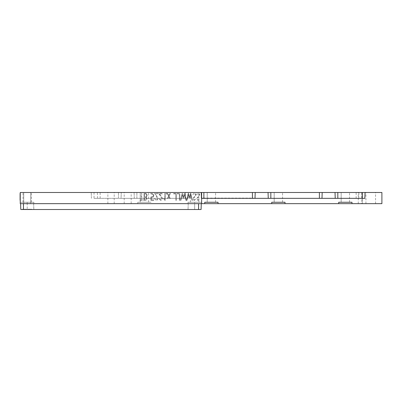 <?xml version="1.0" encoding="UTF-8"?>
<svg xmlns="http://www.w3.org/2000/svg" width="402" height="402" viewBox="0 0 402 402"><rect width="100%" height="100%" fill="white"/><g stroke="black" fill="none" stroke-linecap="round" stroke-linejoin="round"><path stroke-width="0.3" stroke-dasharray="2.01 1.51" d="M201.08 209.512L201.281 203.653L20.587 203.653L33.632 203.653L20.587 203.653L33.632 203.653L20.587 203.653L33.632 203.653L20.587 203.653L33.632 203.653L20.587 203.653L20.793 209.512L201.08 209.512L188.03 209.512L201.08 209.512L188.03 209.512L201.08 209.512L188.03 209.512L201.08 209.512L201.281 203.653L201.08 209.512M23.728 209.512L30.703 209.512L22.331 209.231L22.331 209.512L22.331 209.231L30.703 209.231L23.728 209.231L23.728 209.512M32.1 209.512L30.703 209.512L32.1 209.512L32.1 209.231L30.703 209.231L32.1 209.231L32.1 209.512M194.653 209.512L188.03 209.512L194.653 209.512L194.653 203.653L201.633 203.653L20.241 203.653L33.843 203.653L20.241 203.653L33.843 203.653L20.241 203.653L33.843 203.653L20.241 203.653L20.241 202.256L20.241 203.653L20.241 202.256L33.843 202.256L20.241 202.256L27.215 202.256L20.241 202.256L20.241 203.653L20.241 192.488L201.633 192.488L20.241 192.488L20.241 203.653L33.843 203.653L20.241 203.653L33.843 203.653L20.241 203.653L33.843 203.653L20.241 203.653L33.843 203.653L20.241 203.653L20.241 202.256L33.843 202.256L20.241 202.256L20.241 203.653L20.241 202.256L33.843 202.256L20.241 202.256L27.215 202.256L20.241 202.256L20.241 203.653L20.241 202.256L20.241 203.653L20.241 202.256L20.241 203.653L201.633 203.653L188.025 203.653L201.633 203.653L188.025 203.653L201.633 203.653L188.025 203.653L201.633 203.653L188.025 203.653L201.633 203.653L201.633 192.488L201.633 203.653L201.633 202.256L201.633 203.653L201.633 202.256L201.633 203.653L201.633 202.256L201.633 203.653L201.633 202.256L201.633 203.653L188.025 203.653L201.633 203.653L188.025 203.653L201.633 203.653L188.025 203.653L201.633 203.653L188.025 203.653L194.653 203.653L194.653 209.512M20.793 209.512L33.838 209.512L20.793 209.512L33.838 209.512L20.793 209.512L33.838 209.512L20.793 209.512L20.587 203.653L20.793 209.512M27.215 209.512L33.838 209.512L27.215 209.512L27.215 203.653L33.843 203.653L23.728 203.653L30.703 203.653L23.728 203.653L27.215 203.653L27.215 209.512M20.241 197.146L20.241 193.372L20.241 200.352L20.241 193.372L20.241 200.352L20.241 193.382L20.241 200.352L20.241 193.382L20.1 197.146M20.1 197.417L20.1 199.849L20.241 197.417M20.1 193.915L20.1 200.352L20.241 193.915M20.1 199.312L20.1 193.382L20.241 199.312M20.1 199.462L20.1 193.382L20.241 199.462M20.241 193.9L20.241 193.372M20.1 196.593L20.1 198.493L20.241 196.593M20.1 193.9L20.1 200.352M23.477 203.653L198.588 203.653L23.477 203.653M194.653 192.488L198.839 192.488L194.653 192.488M27.215 192.488L31.401 192.488L23.03 192.488L31.401 192.488L23.03 192.488L31.401 192.488L23.03 192.488L31.401 192.488L23.03 192.488L31.401 192.488L23.03 192.488L31.401 192.488L23.03 192.488L31.401 192.488L23.03 192.488L31.401 192.488L23.03 192.488L30.703 192.488L23.728 192.488L30.703 192.488L30.703 203.653L23.728 203.653L30.703 203.653L30.703 192.488L30.703 203.653L30.703 192.488L23.728 192.488L23.728 203.653L23.728 192.488L23.728 203.653L23.728 192.488L27.215 192.488M194.653 202.256L201.633 202.256L188.025 202.256L201.633 202.256L188.025 202.256L201.633 202.256L188.025 202.256L201.633 202.256L201.633 203.653L201.633 202.256L201.633 203.653L201.633 202.256L201.633 203.653L201.633 202.256L201.633 203.653L201.633 202.256L188.025 202.256L201.633 202.256L188.025 202.256L201.633 202.256L188.025 202.256L198.839 202.256L190.468 202.256L194.653 202.256L194.653 203.653L194.653 202.256M23.728 192.488L30.703 192.488L23.728 192.488L23.728 203.653L23.728 192.488M30.703 192.488L30.703 203.653L30.703 192.488M27.215 202.256L20.241 202.256L33.843 202.256L20.241 202.256L33.843 202.256L23.03 202.256L27.215 202.256L27.215 203.653L27.215 202.256M338.72 203.653L351.976 203.653L351.976 202.256L338.72 202.256L338.72 203.653L338.72 202.256L351.976 202.256L338.72 202.256L338.72 203.653L201.633 203.653M381.9 203.653L351.976 203.653L351.976 202.256L351.976 203.653M151.052 203.653L107.872 203.653L151.052 203.653L151.052 202.256L137.796 202.256L137.796 203.653L137.796 202.256L151.052 202.256L137.796 202.256L137.796 203.653L137.796 202.256L151.052 202.256L151.052 203.653M131.168 203.653L124.193 203.653L131.168 203.653L131.168 192.488L124.193 192.488L131.168 192.488M361.745 203.653L365.931 203.653L361.745 203.653L361.745 192.488L358.257 192.488L362.443 192.488L361.745 192.488L361.745 203.653M107.872 203.653L107.872 192.488L365.046 192.488L201.633 192.488M114.208 203.653L114.208 192.488M341.162 192.488L349.534 192.488L341.162 192.488L349.534 192.488L341.162 192.488L341.162 202.256L349.534 202.256L341.162 202.256L349.534 202.256L341.162 202.256L341.162 192.488M274.189 192.488L282.561 192.488L274.189 192.488L282.561 192.488L274.189 192.488L274.189 202.256L282.561 202.256L274.189 202.256L282.561 202.256L274.189 202.256L274.189 192.488M207.211 192.488L215.583 192.488L207.211 192.488L215.583 192.488L207.211 192.488L207.211 202.256L215.583 202.256L207.211 202.256L215.583 202.256L207.211 202.256L207.211 192.488M140.238 192.488L148.609 192.488L140.238 192.488L148.609 192.488L140.238 192.488L140.238 202.256L148.609 202.256L140.238 202.256L148.609 202.256L140.238 202.256L140.238 192.488M381.9 192.488L107.872 192.488M362.443 192.488L365.931 192.488L362.443 192.488L362.443 203.653L362.443 192.488M271.747 203.653L271.747 202.256L285.003 202.256L285.003 203.653L285.003 202.256L271.747 202.256L271.747 203.653L271.747 202.256L285.003 202.256L285.003 203.653M204.769 203.653L204.769 202.256L218.025 202.256L218.025 203.653L218.025 202.256L204.769 202.256L204.769 203.653L204.769 202.256L218.025 202.256L218.025 203.653M375.563 203.653L375.563 192.488M94.028 198.347L118.469 198.347L94.028 198.347L94.028 192.488M201.633 198.347L364.84 198.347M203.025 198.347L204.422 198.347L203.025 198.347L203.025 198.07L203.025 198.347M251.863 198.347L204.422 198.347L253.26 198.347L251.863 198.347L251.863 198.07L253.26 198.07L253.26 198.347L253.26 198.07L204.422 198.07L251.863 198.07L251.863 198.347M188.03 198.347L136.886 198.347L188.03 198.347L188.236 192.488L188.03 198.347M136.886 198.347L121.057 198.347L136.886 198.347L136.886 192.488L136.886 198.347M121.057 198.347L118.469 198.347L121.057 198.347L121.263 192.488L121.057 198.347M335.228 198.347L335.027 192.488M321.982 198.347L322.188 192.488M268.255 198.347L268.049 192.488M255.009 198.347L255.21 192.488M201.276 198.347L201.075 192.488L201.276 198.347M203.025 198.07L204.422 198.07L203.025 198.07M134.303 198.347L134.097 192.488L134.303 198.347M146.293 197.146L147.197 195.357L146.79 194.086L145.7 193.397L144.017 193.397L144.017 200.352C146.815 200.422 147.569 199.352 146.293 197.146L147.197 195.357L146.79 194.086L145.7 193.397L144.017 193.397L144.017 200.352C146.815 200.422 147.569 199.352 146.293 197.146M144.519 196.945L144.519 193.88L145.584 193.88L146.418 194.377L146.7 195.352L146.358 196.382L145.484 196.945L144.519 196.945L144.519 193.88L145.584 193.88L146.418 194.377L146.7 195.352L146.358 196.382L145.484 196.945L144.519 196.945M144.519 199.849L144.519 197.417L145.665 197.417L146.303 197.859L146.529 198.653L145.238 199.849L144.519 199.849L144.519 197.417L145.665 197.417L146.303 197.859L146.529 198.653L145.238 199.849L144.519 199.849M153.871 195.553L152.725 193.583L150.8 193.412L150.8 193.915L153.011 194.402L153.383 195.553L153.112 196.432L150.871 196.96L150.871 200.352L153.75 200.352L153.75 199.849L151.368 199.849L151.368 197.467L153.393 196.915L153.871 195.553L152.725 193.583L150.8 193.412L150.8 193.915L153.011 194.402L153.383 195.553L153.112 196.432L150.871 196.96L150.871 200.352L153.75 200.352L153.75 199.849L151.368 199.849L151.368 197.467L153.393 196.915L153.871 195.553M158.262 193.88L158.262 193.382L154.639 193.382L157.725 198.774L157.463 199.518L156.393 199.849L155.122 198.769L154.624 198.769C156.519 201.06 157.654 200.784 158.026 197.945L155.257 193.88L158.262 193.88L158.262 193.382L154.639 193.382L157.725 198.774L157.463 199.518L156.393 199.849L155.122 198.769L154.624 198.769C156.519 201.06 157.654 200.784 158.026 197.945L155.257 193.88L158.262 193.88M159.001 193.864L162.061 198.774L161.8 199.518L160.735 199.849L159.463 198.769L158.961 198.769C160.855 201.06 161.991 200.784 162.368 197.945L159.599 193.88L162.599 193.88L162.599 193.382L158.981 193.382L162.061 198.774L161.8 199.518L160.735 199.849L159.463 198.769L158.961 198.769C160.855 201.06 161.991 200.784 162.368 197.945L159.599 193.88L162.599 193.88L162.599 193.382L158.981 193.382L159.001 193.864M165.262 200.352L165.262 193.397L164.76 193.402L164.76 199.462L163.88 198.332L163.267 198.332L164.805 200.352L165.262 200.352L165.262 193.397L164.76 193.402L164.76 199.462L163.88 198.332L163.267 198.332L164.805 200.352L165.262 200.352M166.855 194.166L166.855 193.412L166.101 193.412L166.101 194.166L166.855 194.166L166.855 193.412L166.101 193.412L166.101 194.166L166.855 194.166M169.091 196.111L170.428 193.412L169.925 193.417L168.805 195.598L167.729 193.412L167.242 193.412L168.579 196.086L167.373 198.493L167.88 198.493L168.83 196.593L169.775 198.493L170.282 198.493L169.091 196.111L170.428 193.412L169.925 193.417L168.805 195.598L167.729 193.412L167.242 193.412L168.579 196.086L167.373 198.493L167.88 198.493L168.83 196.593L169.775 198.493L170.282 198.493L169.091 196.111M176.342 200.337L176.342 194.231L176.101 193.638L175.498 193.412L173.594 193.412L173.594 193.9L175.227 193.9L175.84 194.392L175.84 200.337L176.342 200.337L176.342 194.231L176.101 193.638L175.498 193.412L173.594 193.412L173.594 193.9L175.227 193.9L175.84 194.392L175.84 200.337L176.342 200.337M179.86 194.231L179.619 193.638L179.016 193.412L177.111 193.412L177.111 193.9L178.744 193.9L179.357 194.392L179.357 200.337L179.86 200.337L179.86 194.231L179.619 193.638L179.016 193.412L177.111 193.412L177.111 193.9L178.744 193.9L179.357 194.392L179.357 200.337L179.86 200.337L179.86 194.231M185.9 200.347L186.397 200.352L184.764 193.382L184.367 193.382L183.443 197.281L182.538 193.372L182.126 193.382L180.463 200.352L180.965 200.347L182.342 194.704L183.141 198.216L183.744 198.221L184.543 194.714L185.9 200.347L186.397 200.352L184.764 193.382L184.367 193.382L183.443 197.281L182.538 193.372L182.126 193.382L180.463 200.352L180.965 200.347L182.342 194.704L183.141 198.216L183.744 198.221L184.543 194.714L185.9 200.347M191.98 200.347L192.478 200.352L190.849 193.382L190.453 193.382L189.528 197.281L188.623 193.372L188.206 193.382L186.548 200.352L187.046 200.347L188.422 194.704L189.221 198.216L189.829 198.221L190.628 194.714L191.98 200.347L192.478 200.352L190.849 193.382L190.453 193.382L189.528 197.281L188.623 193.372L188.206 193.382L186.548 200.352L187.046 200.347L188.422 194.704L189.221 198.216L189.829 198.221L190.628 194.714L191.98 200.347M195.377 199.171L194.422 199.849L193.648 199.492L193.402 198.653L196.015 195.116L195.563 193.859L194.337 193.382L193.427 193.653L192.865 194.578L194.327 193.814L195.191 194.161L195.528 195.04L192.93 198.613L193.287 199.829L194.407 200.352L195.794 199.482L195.874 199.171L195.377 199.171L194.422 199.849L193.648 199.492L193.402 198.653L196.015 195.116L195.563 193.859L194.337 193.382L193.427 193.653L192.865 194.578L194.327 193.814L195.191 194.161L195.528 195.04L192.93 198.613L193.287 199.829L194.407 200.352L195.794 199.482L195.874 199.171L195.377 199.171M199.769 195.116L199.317 193.859L198.091 193.382L197.181 193.653L196.618 194.578L198.08 193.814L198.945 194.161L199.281 195.04L196.684 198.613L197.04 199.829L198.161 200.352L199.628 199.171L198.176 199.849L197.402 199.492L197.156 198.653L199.769 195.116L199.317 193.859L198.091 193.382L197.181 193.653L196.618 194.578L198.08 193.814L198.945 194.161L199.281 195.04L196.684 198.613L197.04 199.829L198.161 200.352L199.628 199.171L198.176 199.849L197.402 199.492L197.156 198.653L199.769 195.116M143.293 200.352L143.293 199.849L141.77 199.849L141.77 193.397L141.283 193.397L141.283 199.849L139.73 199.849L139.73 200.352L143.293 200.352L143.293 199.849L141.77 199.849L141.77 193.397L141.283 193.397L141.283 199.849L139.73 199.849L139.73 200.352L143.293 200.352M23.291 209.512L23.281 203.653M198.402 209.512L198.397 203.653M23.381 209.512L23.381 203.653L23.381 209.512M30.703 209.231L30.703 209.512L30.703 209.231M198.493 209.512L198.493 203.653L198.493 209.512M100.143 198.347L100.143 192.488M118.469 198.347L118.469 192.488L118.469 198.347M358.725 198.347L358.931 192.488M97.56 198.347L97.354 192.488M356.142 198.347L356.142 192.488M337.816 198.347L337.816 192.488M319.399 198.347L319.399 192.488M270.837 198.347L270.837 192.488M252.421 198.347L252.421 192.488M203.864 198.347L203.864 192.488M185.448 198.347L185.448 192.488L185.448 198.347M204.422 198.07L204.422 198.347L204.422 198.07M91.445 198.347L91.239 192.488L91.44 198.347M33.632 203.653L33.838 209.512L33.632 203.653M188.236 203.653L188.03 209.512L188.236 203.653M33.843 202.256L33.843 203.653L33.843 202.256M31.401 202.256L31.401 192.488L31.401 202.256M23.03 202.256L23.03 192.488L23.03 202.256M198.839 202.256L198.839 192.488L198.839 202.256M190.468 202.256L190.468 192.488L190.468 202.256M188.025 202.256L188.025 203.653L188.025 202.256M365.931 203.653L365.931 192.488M358.257 203.653L358.257 192.488M148.609 202.256L148.609 192.488L148.609 202.256M124.193 203.653L124.193 192.488M349.534 202.256L349.534 192.488L349.534 202.256M282.561 202.256L282.561 192.488L282.561 202.256M215.583 202.256L215.583 192.488L215.583 202.256"/><path stroke-width="0.6" d="M23.467 209.512L23.477 203.653L20.241 203.653L20.241 192.488L20.241 203.653L23.477 203.653L20.587 203.653L20.793 209.512L201.08 209.512L201.281 203.653L198.588 203.653L201.633 203.653L201.633 192.488L381.9 192.488L381.9 203.653L201.633 203.653L201.633 192.488L20.241 192.488L201.633 192.488M23.477 203.653L201.633 203.653M20.1 200.352L20.241 199.849M20.241 193.372L20.1 193.864M20.1 193.382L20.1 199.849M351.976 203.653L351.976 202.256L338.72 202.256L338.72 203.653M218.025 203.653L218.025 202.256L204.769 202.256L204.769 203.653M285.003 203.653L285.003 202.256L271.747 202.256L271.747 203.653M364.845 198.347L365.046 192.488L364.84 198.347L362.257 198.347L362.257 192.488M201.633 198.347L362.257 198.347M255.009 198.347L255.21 192.488M268.255 198.347L268.049 192.488M321.982 198.347L322.188 192.488M335.228 198.347L335.027 192.488M198.583 209.512L198.588 203.653M203.864 198.347L203.864 192.488M252.421 198.347L252.421 192.488M270.837 198.347L270.837 192.488M319.399 198.347L319.399 192.488M337.816 198.347L337.816 192.488"/></g></svg>
